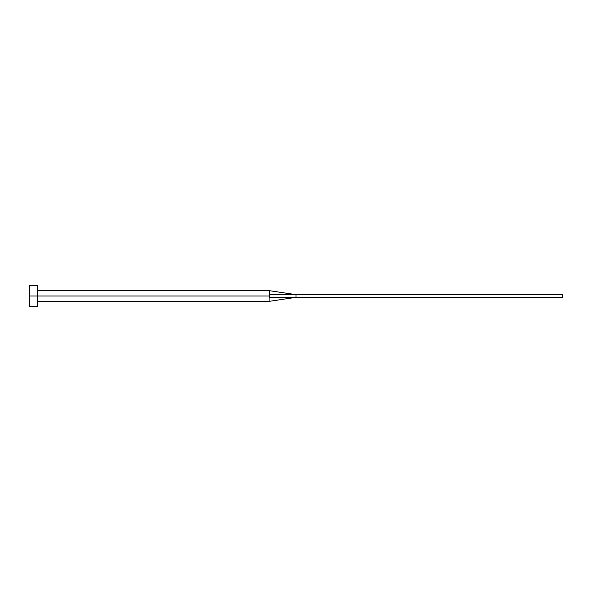 <?xml version="1.0" encoding="UTF-8"?>
<svg xmlns="http://www.w3.org/2000/svg" width="592" height="592" viewBox="0 0 592 592"><rect width="100%" height="100%" fill="white"/><g stroke="black" fill="none" stroke-linecap="round" stroke-linejoin="round"><path stroke-width="0.44" stroke-dasharray="2.96 2.22" d="M269.36 296L269.36 297.465C269.36 302.26 269.36 302.26 269.36 297.465L269.36 296L37.592 296L269.36 296L269.36 294.535L269.36 296M37.592 296L37.592 306.656L37.592 296L29.6 296L37.592 296L37.592 285.344L37.592 296M29.6 306.656L29.6 285.344L29.6 306.656M269.36 290.672L269.36 294.535L269.36 290.672M296 294.668L269.36 294.535L296 294.668L296 297.332L269.36 297.465C269.36 302.26 269.36 302.26 269.36 297.465L562.4 297.332L296 297.332L296 294.668L562.4 294.668L296 294.668M562.4 297.332L562.4 294.668L562.4 297.332"/><path stroke-width="0.89" d="M29.6 306.656L29.6 285.344L29.6 296L269.36 296L269.36 297.465C269.36 302.26 269.36 302.26 269.36 297.465L269.36 296L29.6 296L29.6 306.656L37.592 306.656L37.592 285.344L37.592 306.656M269.36 294.535L269.36 290.672L269.36 294.535L296 294.668L269.36 294.535L269.36 296L269.36 294.535M269.36 297.465L296 297.332L296 294.668L562.4 294.668L296 294.668L296 297.332L269.36 297.465C269.36 302.26 269.36 302.26 269.36 297.465M296 297.332L562.4 297.332L296 297.332L269.36 301.328L37.592 301.328M562.4 294.668L562.4 297.332L562.4 294.668M29.6 285.344L37.592 285.344M37.592 290.672L269.36 290.672L296 294.668"/></g></svg>
